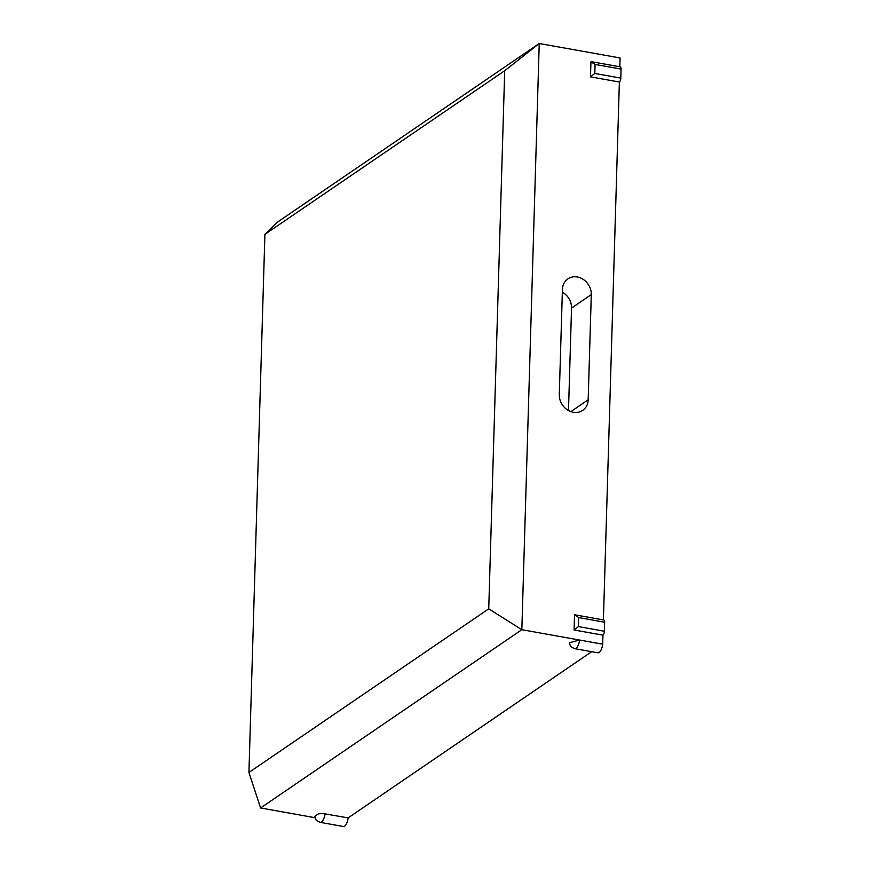 <?xml version="1.0" encoding="UTF-8"?>
<svg xmlns="http://www.w3.org/2000/svg" width="870" height="870" viewBox="0 0 870 870"><rect width="100%" height="100%" fill="white"/><g stroke="black" fill="none" stroke-linecap="round" stroke-linejoin="round"><path stroke-width="1.3" d="M578.398 626.585L574.08 629.989L574.526 614.959L575.19 614.872L578.67 617.569L604.65 622.224L604.389 631.239L578.398 626.585L578.67 617.569M604.389 631.239A3.186 1.24 -79.8 0 1 602.953 635.165L574.08 629.989M604.65 622.224A3.186 1.24 -79.8 0 0 603.878 620.005L575.19 614.872M621.071 69.089L620.799 78.104L594.819 73.45L590.502 76.854L590.947 61.824L595.08 64.434L621.071 69.089A3.186 1.24 -79.8 0 0 620.288 66.87L591.6 61.726M620.799 78.104A3.186 1.24 -79.8 0 1 619.375 82.03L590.502 76.854M504.709 70.731L539.237 43.5L277.998 221.763L264.904 234.367L504.709 70.731L488.733 608.837L521.837 629.706L539.237 43.5L620.082 57.975L619.821 66.783M602.953 635.165L602.692 644.181L521.837 629.706L260.598 807.969L315.049 817.713M574.852 648.672C569.981 646.627 570.785 646.693 569.284 642.756L579.583 640.048A8.156 3.175 -79.8 0 1 574.852 648.672L597.951 652.804A8.156 3.175 -79.8 0 0 602.692 644.181M591.687 651.684L348.152 817.876A8.156 3.175 100.2 0 1 343.411 826.5L320.312 822.367C315.44 820.312 316.245 820.388 314.744 816.451L318.289 813.885L322.77 813.493L348.152 817.876M619.375 82.03L603.41 619.918M559.29 394.643L562.422 289.427A15.921 13.702 -124.3 0 1 567.882 278.857A15.921 13.702 -124.3 0 1 583.335 279.466A15.921 13.702 -124.3 0 1 591.295 294.593L588.174 399.808A15.921 13.702 -124.3 0 1 582.704 410.379A15.921 13.702 -124.3 0 1 567.251 409.77A15.921 13.702 -124.3 0 1 559.29 394.643M568.491 410.531L571.536 308.078A15.921 13.702 55.7 0 0 562.335 292.19M488.733 608.837L248.929 772.473L260.598 807.969M248.929 772.473L264.904 234.367M594.819 73.45L595.08 64.434M325.043 813.733A8.156 3.175 100.2 0 1 320.28 822.357M570.872 411.608L588.174 399.808M571.536 308.078L591.295 294.593"/></g></svg>
